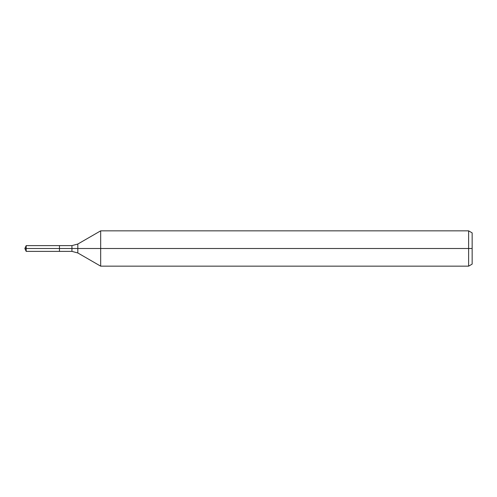 <?xml version="1.0" encoding="UTF-8"?>
<svg xmlns="http://www.w3.org/2000/svg" width="497" height="497" viewBox="0 0 497 497"><rect width="100%" height="100%" fill="white"/><g stroke="black" fill="none" stroke-linecap="round" stroke-linejoin="round"><path stroke-width="0.75" d="M468.621 266.156L468.621 230.844L472.15 232.882L472.15 264.118L468.621 266.156L100.674 266.156L100.674 230.844L77.818 244.039L77.818 252.961L71.935 251.383L59.46 251.383L59.46 245.617L26.192 245.617L26.192 248.5L24.85 248.5L26.192 251.383L26.192 248.5L59.46 248.5L24.85 248.5L472.15 248.5M26.192 251.383L59.46 251.383L59.46 245.617L71.935 245.617L71.935 251.383M468.621 230.844L100.674 230.844M77.818 252.961L100.674 266.156M77.818 244.039L71.935 245.617M24.85 248.5L26.192 245.617"/></g></svg>

